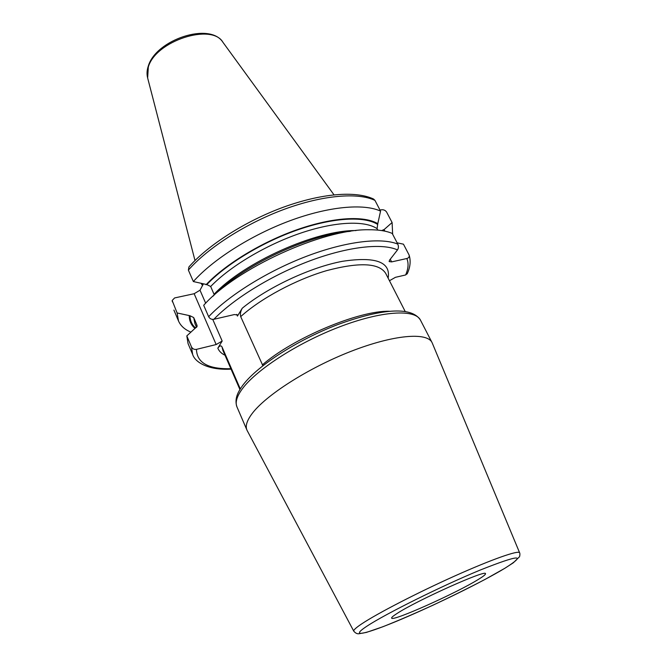 <?xml version="1.0" encoding="UTF-8"?>
<svg xmlns="http://www.w3.org/2000/svg" width="667" height="667" viewBox="0 0 667 667"><rect width="100%" height="100%" fill="white"/><g stroke="black" fill="none" stroke-linecap="round" stroke-linejoin="round"><path stroke-width="1" d="M201.292 283.558L202.518 285.518M202.685 283.909L202.943 284.726M388.136 278.147C390.929 261.948 375.704 256.328 342.479 261.297C310.438 267.3 267.834 287.235 242.271 308.212L237.452 316.075L237.652 314.982L234.325 314.566L213.857 319.293C234.117 298.299 272.344 274.846 310.338 260.672C348.357 246.507 382.091 242.913 397.49 249.917L389.561 260.113L389.136 261.556L391.621 261.898L406.828 258.521C408.788 263.173 408.387 268.659 405.636 274.962L395.439 277.322L389.461 280.732M242.271 308.212C240.554 311.247 240.037 314.057 240.695 316.633L262.881 365.699M239.928 389.545L222.87 350.317L222.011 346.907L240.295 388.944M222.011 346.907C221.044 345.239 219.651 345.656 217.826 348.157C219.059 351.175 221.452 353.543 225.021 355.253M216.166 344.547L194.147 293.722L174.612 297.941L172.178 300.475L177.097 312.956L190.003 315.749L193.697 317.559L196.915 325.054L197.107 326.113L195.289 328.106L186.81 335.901L191.479 346.923C192.563 348.891 194.222 349.7 196.457 349.366L216.166 344.547L222.178 341.045L217.826 348.157M194.147 293.722L200.008 290.212L203.293 284.059M241.396 387.252C238.211 391.979 234.159 398.933 236.96 406.92C235.143 402.71 236.61 397.132 241.354 390.187C254.319 371.102 296.398 343.438 338.869 327.138C381.382 310.747 415.132 308.838 420.485 320.168L432.033 342.555C427.063 331.958 393.447 334.717 350.634 351.484C307.871 368.167 265.174 395.623 251.751 414.082C246.84 420.802 245.231 426.121 246.932 430.057L247.257 430.724M432.033 342.555L432.341 343.238M396.84 613.615C393.13 616 391.396 617.492 391.637 618.092C391.863 622.028 456.903 592.888 478.522 579.323C483.392 576.33 485.718 574.47 485.484 573.728C487.002 568.993 416.033 600.817 396.84 613.615M405.636 274.962L407.345 273.47M397.49 249.917C398.599 248.266 398.699 246.331 397.807 244.122L392.204 233.417C386.226 230.865 378.281 229.64 368.359 229.756C322.611 228.948 235.926 268.609 203.685 305.303L208.654 316.717C209.813 318.759 211.547 319.618 213.857 319.293M397.132 242.83L403.46 244.18L409.129 255.077C409.488 256.845 408.729 257.996 406.828 258.521M188.377 270.102C207.879 247.799 245.773 223.495 284.309 209.28C322.861 195.081 357.962 192.254 374.946 200.375L373.595 199.049C355.553 190.554 321.377 193.43 283.5 207.154C245.706 220.977 208.513 244.689 188.936 266.917L188.377 270.102L193.355 281.549L206.82 284.584L210.68 286.493L214.29 294.897M380.007 210.055L381.341 209.805C383.592 209.505 385.359 210.272 386.627 212.098L392.104 222.536L384.067 229.615L384.917 231.157M177.097 312.956L178.506 320.985C180.632 325.846 184.701 329.531 190.712 332.049M186.81 335.901L188.061 343.605L192.655 354.46C194.806 361.814 207.554 370.46 231.049 369.126M189.253 315.925C189.311 320.935 191.154 325.037 194.781 328.231M206.036 284.751C225.429 264.19 261.739 242.054 297.357 229.598C333 217.134 364.165 215.424 377.789 223.678L377.08 228.656L377.822 230.098M381.716 230.574L384.067 229.615M212.865 296.315C241.754 266.058 308.596 234.459 350.308 231.341M377.789 223.678L380.557 211.114C363.682 203.293 328.564 206.42 289.87 220.777C251.201 235.134 213.065 259.421 193.355 281.549M374.946 200.375L380.557 211.114M392.655 234.267L392.104 222.536M148.307 66.016C146.882 70.185 146.665 74.17 147.649 77.981L148.316 67.042C155.478 40.97 211.998 22.678 222.986 42.371C210.022 21.602 156.211 39.695 148.374 65.825M237.452 316.075L236.702 314.399M222.178 341.045L212.74 319.393M205.678 303.21L200.008 290.212M196.457 349.366C196.848 362.806 208.312 369.251 230.865 368.709M191.479 346.923L192.655 354.46M240.695 316.633C260.747 298.432 296.015 279.498 326.897 270.56C359.463 262.006 379.056 262.94 385.684 273.353L405.169 311.431M262.306 364.932C293.155 338.002 359.263 310.322 389.428 311.264M353.802 631.224L353.768 631.165C353.318 630.148 355.986 627.705 361.772 623.837C377.172 613.532 417.35 592.763 454.619 576.046C491.954 559.288 518.659 549.967 519.618 552.768L432.241 342.996M366.983 626.146C385.418 613.915 441.679 585.951 480.265 570.027C519.218 554.594 527.405 554.01 504.844 568.276C482.633 581.699 436.993 604.135 402.051 618.951C366.942 633.892 347.941 638.627 366.983 626.146M208.654 316.717C229.006 295.164 267.892 270.944 306.987 256.12C346.098 241.304 381.257 237.244 397.807 244.122M172.419 301.893L172.169 300.817M190.003 315.749C190.078 320.76 191.954 324.846 195.623 328.014M206.82 284.584C226.18 264.132 262.348 242.163 297.732 229.848C333.141 217.542 363.999 215.958 377.364 224.254M383.233 229.782L383.925 230.957M193.697 317.559L194.931 323.562L196.573 327.38M196.915 325.054L197.007 326.647M214.099 294.255C243.889 262.348 316.75 229.798 356.036 230.582M210.68 286.493C229.982 266.458 265.691 245.056 300.275 233.25C334.876 221.444 364.641 220.243 377.08 228.656M391.621 261.898L390.245 259.238M147.649 77.981L194.997 260.514M222.986 42.371L333.992 194.814M241.771 386.71C255.169 367.242 296.223 340.428 337.752 324.587C379.481 309.363 411.372 305.586 420.485 320.168M236.96 406.92L246.932 430.057M247.14 430.498L353.768 631.165C355.611 633.333 357.512 634.167 359.48 633.65L366.366 632.424L382.841 626.755C397.624 620.894 414.332 613.707 432.966 605.202C451.767 596.356 469.26 587.685 485.443 579.206L504.894 568.251L513.382 562.748L519.293 556.928C519.693 557.203 520.227 553.56 519.618 552.768M409.129 255.077C410.939 261.022 410.28 267.292 407.153 273.904M173.904 310.088L178.506 320.985"/></g></svg>
